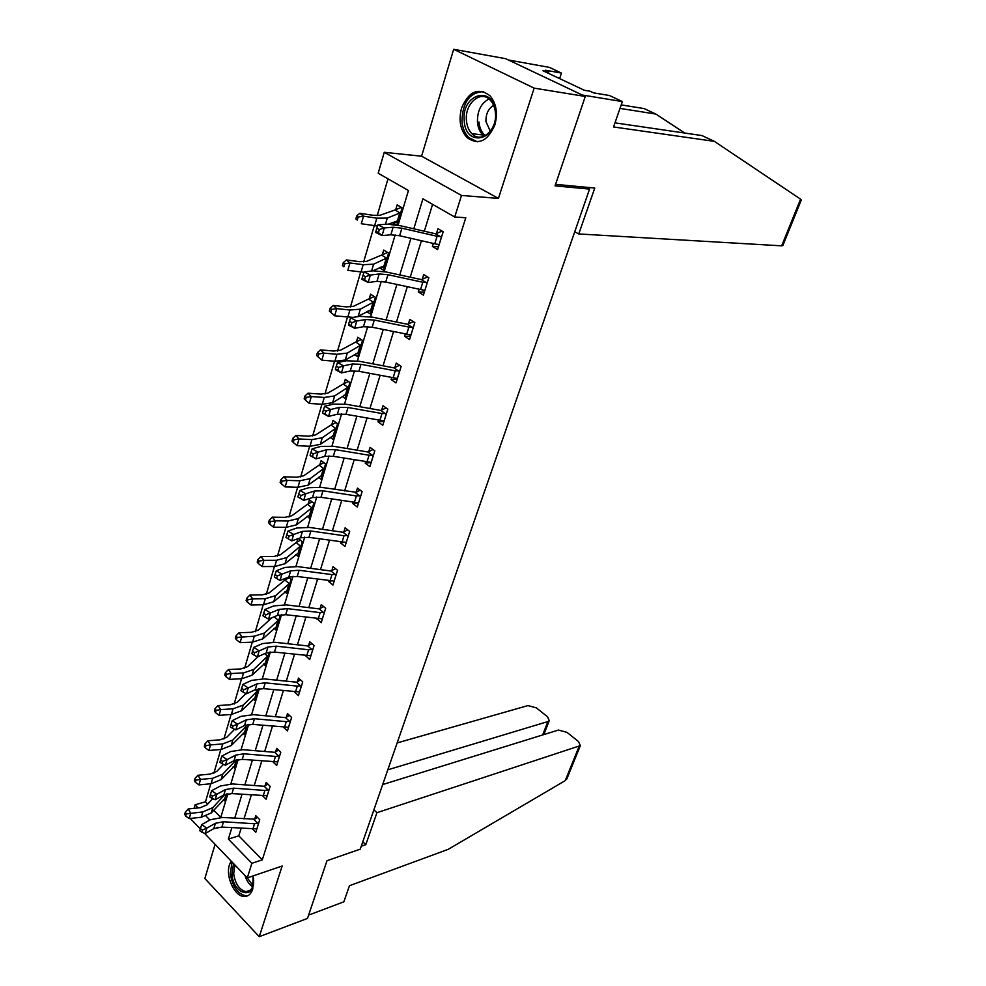 <?xml version="1.0" encoding="UTF-8"?>
<svg xmlns="http://www.w3.org/2000/svg" width="986" height="986" viewBox="0 0 986 986"><rect width="100%" height="100%" fill="white"/><g stroke="black" fill="none" stroke-linecap="round" stroke-linejoin="round"><path stroke-width="1.48" d="M461.584 108.041C458.49 120.07 460.265 129.881 466.908 137.485C478.259 145.571 487.565 141.417 494.812 125.049C497.967 113.304 496.389 103.542 490.054 95.79C478.321 87.113 468.831 91.193 461.584 108.041M231.168 861.086L229.455 864.796C225.4 876.406 234.52 896.373 244.06 896.471C248.115 896.607 251.023 894.166 252.749 889.138L253.057 875.938M398.061 225.227L408.45 190.532L378.18 173.228L384.257 152.3L461.497 195.438L454.731 217.006L422.92 198.815L413.8 228.826M421.589 156.207L498.435 198.408L534.153 88.136L585.277 96.455L505.633 58.679L453.671 49.3L421.589 156.207L384.257 152.3M215.096 844.336L204.841 878.514L259.244 936.7L282.156 866.016L247.301 877.897L204.472 833.281M200.306 828.93L190.914 819.156L191.148 818.355M194.045 808.36L195.08 804.798L198.124 807.928M210.782 783.759L205.495 801.791L195.08 804.798M387.991 178.836L377.207 215.651M374.273 225.658L363.661 261.906M360.703 271.976L350.437 307.028M347.479 317.159L337.545 351.053M334.562 361.233L324.949 394.03M321.954 404.26L312.661 435.985M309.653 446.264L300.656 476.965M297.636 487.281L288.935 516.997M285.903 527.337L277.473 556.116M274.428 566.494L266.269 594.348M263.225 604.751L255.312 631.73M252.256 642.157L244.602 668.286M241.545 678.738L234.126 704.053M231.069 714.505L223.884 739.032M220.815 749.508L213.851 773.27M534.153 88.136L453.671 49.3M585.277 96.455L555.056 185.873L589.566 189.09L360.235 849.156L326.995 860.704L307.496 918.41L259.244 936.7M589.566 189.09L585.98 187.229M205.495 801.791L207.701 804.046M213.74 810.221L220.778 817.406L227.902 793.718M223.415 799.597L224.783 800.977L226.903 793.903M233.14 766.775L234.594 768.205L237.158 759.614M243.061 733.276L244.59 734.743L247.634 724.574M253.192 699.049L254.819 700.565L258.344 688.758M263.521 664.083L265.259 665.649L269.301 652.128M274.071 628.353L275.92 629.98L280.086 616.053L278.853 614.981M284.843 591.846L286.827 593.523L291.08 579.287L288.553 577.167M286.15 578.092L285.706 579.595M295.849 554.502L297.969 556.252L302.32 541.696L298.413 538.529M297.858 538.713L296.848 542.152M307.065 516.331L309.357 518.143L313.819 503.267L309.431 499.828L308.236 503.858M318.527 477.273L321.017 479.171L325.565 463.95L321.103 460.573L319.883 464.702M330.236 437.303L332.935 439.3L337.594 423.721L333.046 420.418L331.801 424.633M342.167 396.397L345.137 398.504L349.907 382.556L345.273 379.327L343.991 383.64M354.344 354.516L357.622 356.747L362.503 340.429L357.782 337.261L356.476 341.686M366.755 311.613L370.403 313.992L375.407 297.279L370.6 294.185L369.245 298.721M379.388 267.65L383.505 270.213L388.62 253.082L383.714 250.087L382.334 254.721M397.013 225.018L402.165 207.812L397.161 204.891L395.743 209.648M396.052 224.845L392.218 222.565M241.114 828.302L238.797 835.82L262.301 859.841L465.786 217.733L454.731 217.006M432.583 204.349L424.325 231.242M421.429 240.695L410.225 277.214M407.317 286.679L396.471 322.052M393.562 331.53L383.036 365.806M380.128 375.296L369.935 408.524M367.014 418.015L357.129 450.22M354.22 459.722L344.632 490.954M341.711 500.457L332.418 530.751M329.509 540.254L320.487 569.637M317.566 579.139L308.815 607.647M305.906 617.137L297.415 644.819M294.506 654.297L286.26 681.166M283.352 690.631L275.353 716.723M272.444 726.177L264.679 751.505M261.771 760.958L254.228 785.559M251.331 794.987L243.998 818.885M252.576 829.016L255.805 832.283L259.749 819.649L255.781 815.681L254.721 819.107L257.469 817.369M262.658 795.801L266.121 799.215L270.152 786.31L266.121 782.379L265.037 785.879M272.925 761.858L276.672 765.432L280.776 752.244L276.672 748.362L275.562 751.936M283.401 727.175L287.431 730.922L291.634 717.451L287.468 713.605L286.334 717.253M294.247 691.728L298.438 695.648L302.739 681.881L298.487 678.085L297.328 681.819M305.487 655.505L309.69 659.597L314.078 645.522L309.752 641.763L308.569 645.583M316.987 618.481L321.19 622.733L325.676 608.337L321.276 604.64L320.068 608.547M328.745 580.594L328.498 581.37L332.948 585.031L337.545 570.302L333.058 566.667L331.826 570.66M340.762 541.844L340.453 542.867L344.977 546.466L349.685 531.405L345.112 527.818L343.855 531.91M353.074 502.194L352.68 503.464L357.289 507.014L362.108 491.595L357.45 488.07L356.156 492.248L360.198 490.153M365.67 461.608L365.19 463.149L369.898 466.625L374.816 450.836L370.083 447.385L368.752 451.662M378.562 420.048L377.995 421.872L382.79 425.274L387.843 409.116L383.012 405.727L381.644 410.114M391.775 377.49L391.122 379.598L396.002 382.938L401.166 366.373L396.249 363.07L394.856 367.556M405.308 333.884L404.556 336.3L409.535 339.566L414.835 322.595L409.806 319.378L408.377 323.975M419.161 289.206L418.323 291.942L423.401 295.122L428.824 277.732L423.697 274.589L422.242 279.309M433.384 243.406L432.423 246.488L437.611 249.569L443.17 231.747L437.944 228.69L436.453 233.522M498.435 198.408L461.497 195.438M262.301 859.841L251.886 863.305L247.301 877.897M217.043 827.414L217.635 828.03L217.869 827.254M230.86 783.858L238.156 759.454M241.114 749.582L248.645 724.427M251.603 714.554L259.355 688.622M262.313 678.75L270.312 652.017M273.27 642.132L281.528 614.574M284.486 604.701L292.99 576.28M295.948 566.408L304.723 537.087M307.669 527.214L316.728 496.969M319.674 487.121L329.016 455.902M331.962 446.054L341.612 413.837M344.545 404.013L354.504 370.761M357.437 360.95L367.716 326.6M370.65 316.826L381.262 281.355M384.183 271.594L395.152 234.951M206.111 816.162L209.858 820.019M231.833 827.71L228.382 839.098L251.886 863.305M410.928 238.304L399.786 274.946M396.902 284.449L386.118 319.945M383.234 329.46L372.782 363.846M369.886 373.374L359.754 406.7M356.858 416.228L347.047 448.544M344.151 458.071L334.624 489.401M331.727 498.941L322.496 529.322M319.6 538.849L310.652 568.33M307.755 577.858L299.066 606.452M296.17 615.967L287.739 643.722M284.855 653.237L276.659 680.18M273.775 689.682L265.826 715.836M262.942 725.314L255.226 750.716M252.354 760.194L244.861 784.856M241.989 794.309L234.705 818.269M238.797 835.82L228.382 839.098M306.412 655.616L305.389 655.826M318.626 618.666L316.814 619.023M331.333 580.89L328.498 581.37M344.89 542.214L340.453 542.867M322.2 475.19L321.103 475.314M358.386 502.761L352.68 503.464M334.069 435.529L332.565 435.639M371.167 462.557L365.19 463.149M346.209 394.942L344.213 395.041M383.998 421.441L377.995 421.872M358.621 353.395L356.069 353.469M397.124 379.327L391.122 379.598M371.34 310.873L368.098 310.873M410.583 336.201L404.556 336.3M384.355 267.342L380.263 267.218M424.362 292.029L418.323 291.942M397.691 222.737L392.527 222.442M438.499 246.746L432.423 246.488M258.677 823.076L254.536 823.766L223.489 821.757L215.404 823.285L206.74 828.178L205.15 833.552L213.814 828.622L215.404 823.285M213.814 828.622L221.887 827.081L256.878 828.881L258.64 823.1M199.776 830.742L201.785 832.184L202.426 830.027L200.404 828.585L199.776 830.742M202.426 830.027L206.74 828.178L201.699 824.592L210.388 819.723L222.503 817.468L254.671 819.144M257.925 823.532L253.92 819.502M201.699 824.592L200.404 828.585M201.785 832.184L205.15 833.552M212.668 798.685L206.949 804.859L200.257 807.707L188.227 808.976L190.754 813.228L189.213 818.577L201.255 817.246L211.287 812.908L225.794 797.6M186.305 813.906L185.294 812.205L184.678 814.337L185.688 816.051L186.305 813.906L202.808 811.922L212.853 807.62L224.82 794.543M189.213 818.577L185.688 816.051M185.294 812.205L188.227 808.976M253.451 878.267L253.501 878.822C255.805 900.649 233.14 895.078 231.895 873.892L233.546 863.563M234.853 864.919L233.682 873.744C235.297 884.011 239.401 889.988 246.007 891.677C249.594 891.763 252.022 889.458 253.291 884.762M252.724 876.049L253.266 877.084M232.055 861.998L230.317 873.534C232.326 886.291 237.429 893.71 245.625 895.793L248.213 895.51M495.588 112.687C498.238 140.591 465.355 148.257 464.221 120.649C461.263 93.46 494.134 84.439 495.588 112.687M466.427 120.502C466.908 126.011 468.707 130.398 471.826 133.628C481.032 143.919 497.252 130.177 495.465 113.143C495.009 107.807 493.32 103.518 490.375 100.289C480.983 89.356 464.542 103.555 466.427 120.502M493.653 105.416C488.378 108.522 485.802 113.883 485.938 121.512L490.313 131.274M483.719 91.624C469.866 92.216 462.607 102.076 461.941 121.216C462.545 128.094 464.788 133.541 468.683 137.559L477.323 141.787M361.246 846.235L365.794 844.669L376.948 812.686L580.323 745.638L578.511 741.571L567.036 732.388L558.47 730.047L382.679 784.56M376.948 812.686L373.891 809.851M567.184 778.077L565.237 780.641L448.26 849.316L349.463 885.711L343.855 901.808L308.618 915.107M542.657 734.952L547.896 721.567L549.264 720.643L547.55 716.797L536.421 707.899L527.966 705.582L397.148 742.926M547.896 721.567L387.794 769.832M365.794 844.669L362.786 841.797M782.896 245.44L781.676 245.834L800.57 199.16L801.137 200.38M614.981 122.856L701.946 135.563L714.369 141.355L613.551 126.96L622.376 101.583L582.258 95.013L508.431 59.998L549.264 67.344L561.465 73.063L545.468 70.228L548.808 71.793L543.003 70.77L584.365 90.268L590.109 91.23L593.609 92.881L609.422 95.506L622.376 101.583M800.57 199.16L714.369 141.355M559.629 78.609L561.465 73.063M621.229 104.898L644.154 108.583L655.9 114.068L620.009 108.398M684.728 133.036L655.9 114.068M574.739 231.772L578.757 233.953L781.676 245.834M555.574 184.37L594.768 188.055L578.757 233.953M548.327 73.284L548.808 71.793M269.067 789.811L264.889 790.452L233.583 788.159L225.461 789.552L216.772 794.26L215.145 799.745L223.834 795.012L225.461 789.552M223.834 795.012L231.956 793.594L267.218 795.727L269.018 789.835M212.421 796.096L210.375 794.667L209.722 796.861L211.768 798.303L212.421 796.096L216.772 794.26L211.657 790.686L220.371 786.015L232.56 783.944L264.223 786.273L267.884 784.104M268.303 790.254L264.223 786.273M211.657 790.686L210.375 794.667M211.768 798.303L215.145 799.745M279.667 755.831L275.464 756.422L243.912 753.809L235.728 755.091L227.026 759.602L225.363 765.21L234.064 760.662L235.728 755.091M234.064 760.662L242.248 759.368L277.781 761.882M222.639 761.426L220.556 759.996L219.903 762.24L221.973 763.669L222.639 761.426L227.026 759.602L221.838 756.04L230.576 751.566L242.827 749.68L274.749 752.318L278.533 750.124M278.902 756.262L274.749 752.318M221.838 756.04L220.556 759.996M221.973 763.669L225.363 765.21M237.121 759.627L235.617 764.754L221.135 779.593L211.078 783.722L198.95 784.905L195.401 782.317L196.029 780.123L195.006 778.447L194.378 780.629L195.401 782.317M223.489 764.36L216.772 771.409L210.055 774.121L197.939 775.255L200.528 779.433L212.668 778.287L222.737 774.183L236.246 759.824M196.029 780.123L200.528 779.433L198.95 784.905M195.006 778.447L197.939 775.255M247.437 725.228L245.65 731.218L231.217 745.552L221.111 749.483L208.909 750.494L205.334 747.844L205.975 745.601L204.915 743.949L204.275 746.192L205.334 747.844M234.594 729.32L226.805 737.245L220.063 739.82L207.873 740.782L210.523 744.911L222.737 743.925L232.844 740.018L246.771 725.733L245.982 724.981M205.975 745.601L210.523 744.911L208.909 750.494M247.4 725.252L246.771 725.733M204.915 743.949L207.873 740.782M290.5 721.099L286.273 721.653L254.462 718.72L246.229 719.866L237.503 724.168L235.814 729.899L244.54 725.56L246.229 719.866M244.54 725.56L252.761 724.39L288.565 727.286M233.078 725.979L230.97 724.562L230.305 726.855L232.4 728.272L233.078 725.979L237.503 724.168L232.252 720.63L241.003 716.366L253.328 714.665L285.509 717.635L289.416 715.405M289.724 721.542L285.509 717.635M232.252 720.63L230.97 724.562M232.4 728.272L235.814 729.899M301.568 685.615L297.316 686.108L265.246 682.842L256.964 683.853L248.225 687.932L246.488 693.787L255.238 689.682L256.964 683.853M245.995 693.54L237.059 702.34L230.293 704.768L218.017 705.557L220.728 709.612L233.029 708.811L243.172 705.126L257.05 691.346L255.238 689.682L263.496 688.647L299.596 691.938M243.752 689.732L241.619 688.314L240.929 690.668L243.061 692.073L243.752 689.732L248.225 687.932L242.889 684.42L251.664 680.377L264.063 678.886L296.503 682.189L300.545 679.921M300.792 686.046L296.503 682.189M242.889 684.42L241.619 688.314M243.061 692.073L246.488 693.787M266.171 652.991L274.49 652.091L310.836 655.789L312.845 649.367L308.606 649.774L276.277 646.163L267.945 647.026L259.195 650.871L257.42 656.873L266.171 652.991L267.945 647.026M254.684 652.658L252.515 651.253L251.812 653.656L253.969 655.061L254.684 652.658L259.195 650.871L253.772 647.383L262.559 643.575L275.032 642.293L307.743 645.953L311.933 643.648M312.106 649.762L307.743 645.953M253.772 647.383L252.515 651.253M253.969 655.061L257.42 656.873M257.716 690.841L255.892 696.966L241.496 710.77L231.365 714.48L219.077 715.331L215.478 712.607L216.131 710.327L215.047 708.7L214.393 710.98L215.478 712.607M216.131 710.327L220.728 709.612L219.077 715.331M257.679 690.878L257.05 691.346M215.047 708.7L218.017 705.557M268.229 655.715L266.356 661.976L252.022 675.225L241.853 678.713L229.479 679.379L225.843 676.593L226.521 674.264L225.412 672.662L224.746 675.003L225.843 676.593M258.221 656.516L247.548 666.659L240.757 668.939L228.395 669.556L231.168 673.537L243.554 672.908L253.722 669.457L267.551 656.208L264.692 653.644M226.521 674.264L231.168 673.537L229.479 679.379M268.18 655.752L267.551 656.208M225.412 672.662L228.395 669.556M271.914 617.717L258.258 630.19L251.442 632.309L239.006 632.729L241.841 636.648L240.116 642.613L252.564 642.145L262.769 638.879L277.041 626.221M278.952 619.824L278.274 620.317L274.207 616.768M237.133 637.387L236.011 635.81L235.321 638.201L236.455 639.778L237.133 637.387L254.302 636.204L264.507 632.987L278.274 620.317M240.116 642.613L236.455 639.778M236.011 635.81L239.006 632.729M324.456 612.244L320.154 612.626L287.555 608.645L279.174 609.36L270.411 612.959L268.586 619.097L277.362 615.461L279.174 609.36M277.362 615.461L285.73 614.709L322.397 618.851M265.85 614.734L263.656 613.341L262.929 615.794L265.135 617.187L265.85 614.734L270.411 612.959L264.914 609.496L273.714 605.934L286.248 604.874L319.23 608.904L323.581 606.563M323.679 612.651L319.23 608.904M264.914 609.496L263.656 613.341M265.135 617.187L268.586 619.097M284.966 580.027L269.203 592.894L262.375 594.854L249.852 595.076L252.761 598.921L265.308 598.675L275.55 595.704L289.243 583.626L284.966 580.027L289.194 577.697M248.004 599.661L246.845 598.12L246.143 600.573L247.301 602.113L248.004 599.661L252.761 598.921L250.999 605.022L263.521 604.751L273.763 601.731L287.974 589.677M289.921 583.145L289.243 583.626M250.999 605.022L247.301 602.113M246.845 598.12L249.852 595.076M336.3 574.308L331.962 574.616L299.091 570.265L290.673 570.832L281.885 574.172L280.024 580.446L288.812 577.069L290.673 570.832M288.812 577.069L297.217 576.477L334.192 581.062M277.288 575.923L275.057 574.542L274.318 577.056L276.548 578.437L277.288 575.923L281.885 574.172L276.302 570.734L285.114 567.431L297.723 566.605L330.976 571.017L335.499 568.639M335.511 574.715L330.976 571.017M276.302 570.734L275.057 574.542M276.548 578.437L280.024 580.446M296.096 542.571L280.406 554.761L273.553 556.548L260.945 556.56L263.928 560.319L276.561 560.27L286.827 557.571L300.447 546.121L296.096 542.571L300.496 540.217M301.137 545.652L299.14 552.333L285.003 563.733L274.737 566.494L262.116 566.568L258.394 563.573L259.108 561.071L257.925 559.567L257.21 562.069L258.394 563.573M259.108 561.071L263.928 560.319L262.116 566.568M301.087 545.677L300.447 546.121M257.925 559.567L260.945 556.56M348.403 535.497L344.04 535.743L310.886 530.986L302.431 531.392L293.631 534.461L291.733 540.883L285.965 537.407L288.232 538.775L288.997 536.199L286.729 534.831L285.965 537.407M288.232 538.775L291.733 540.883L300.52 537.777L308.975 537.345L346.246 542.411M288.997 536.199L293.631 534.461L287.961 531.06L296.786 528.015L309.468 527.436L342.992 532.255L347.701 529.852M347.614 535.891L342.992 532.255M287.961 531.06L286.729 534.831M307.484 504.265L291.868 515.74L284.991 517.342L272.309 517.145L275.353 520.818L288.072 520.99L298.364 518.55L311.909 507.765L307.484 504.265L312.057 501.886M270.484 521.582L269.264 520.115L268.537 522.666L269.745 524.145L270.484 521.582L275.353 520.818L273.504 527.202L286.211 527.35L296.503 524.86L310.565 514.137M312.599 507.297L311.909 507.765M273.504 527.202L269.745 524.145M269.264 520.115L272.309 517.145M360.802 495.773L356.402 495.958L322.977 490.794L314.46 491.028L305.66 493.813L303.713 500.383L297.969 497.006L300.2 498.152L300.976 495.527L298.672 494.171L297.895 496.808M300.2 498.152L303.713 500.383L312.513 497.56L321.017 497.301L358.596 502.848M300.976 495.527L305.66 493.813L299.904 490.436L308.741 487.688L321.485 487.367L356.106 492.273M360.001 496.168L355.293 492.593M299.904 490.436L298.672 494.171M319.131 465.096L303.602 475.807L296.7 477.224L283.931 476.805L287.062 480.379L299.855 480.774L310.183 478.629L323.642 468.535L319.131 465.096L323.901 462.68M324.332 468.079L322.249 475.067L308.273 485.087L297.945 487.281L285.164 486.924L281.367 483.781L282.119 481.156L280.874 479.726L280.123 482.339L281.367 483.781M282.119 481.156L287.062 480.379L285.164 486.924M324.283 468.103L323.642 468.535M280.874 479.726L283.931 476.805M373.484 455.125L369.06 455.236L335.351 449.641L326.785 449.69L317.973 452.18L315.976 458.909L310.146 455.569L312.451 456.567L313.252 453.868L310.91 452.525L310.109 455.224M312.451 456.567L315.976 458.909L324.788 456.382L333.342 456.296L371.217 462.372M313.252 453.868L317.973 452.18L312.131 448.84L320.968 446.387L333.798 446.325L367.889 451.995L373.004 449.517M372.671 455.507L367.889 451.995M312.131 448.84L310.91 452.525M331.037 425.028L315.594 434.937L308.692 436.157L295.837 435.492L299.041 438.967L311.921 439.608L322.274 437.772L335.634 428.392L331.037 425.028L336.029 422.587M294.05 439.768L292.768 438.376L291.992 441.062L293.273 442.455L294.05 439.768L299.041 438.967L297.094 445.672L309.961 446.276L320.314 444.378L334.192 435.097M336.337 427.949L335.634 428.392M297.094 445.672L293.273 442.455M292.768 438.376L295.837 435.492M386.463 413.504L382.013 413.541L348.021 407.489L339.406 407.354L330.593 409.523L328.548 416.425L322.619 413.122L325.01 413.96L325.824 411.187L323.445 409.868L322.632 412.629M325.01 413.96L328.548 416.425L337.372 414.206L345.963 414.317L384.158 420.923M325.824 411.187L330.593 409.523L324.653 406.232L333.502 404.087L346.394 404.309L380.781 410.435L386.13 407.921M385.662 413.873L380.781 410.435M324.653 406.232L323.445 409.868M343.227 384.022L327.894 393.106L320.955 394.104L308.014 393.192L311.305 396.569L324.271 397.457L334.648 395.928L347.91 387.313L343.227 384.022L348.452 381.545M348.613 386.894L346.419 394.203L332.639 402.695L322.274 404.285L309.321 403.434L305.463 400.131L306.252 397.383L304.945 396.027L304.156 398.775L305.463 400.131M306.252 397.383L311.305 396.569L309.321 403.434M348.563 386.919L347.91 387.313M304.945 396.027L308.014 393.192M399.774 370.872L395.287 370.835L360.999 364.315L352.347 363.982L343.522 365.818L341.427 372.893L335.4 369.627L335.462 368.986L337.878 370.292L338.703 367.458L336.288 366.151L335.462 368.986M337.878 370.292L341.427 372.893L350.252 370.995L358.892 371.303L397.395 378.476M338.703 367.458L343.522 365.818L337.483 362.565L346.332 360.753L359.298 361.27L393.969 367.877L399.589 365.313M398.948 371.229L393.969 367.877M337.483 362.565L336.288 366.151M355.712 342.056L340.478 350.252L333.527 351.028L320.499 349.87L323.876 353.124L336.929 354.27L347.318 353.074L360.469 345.273L355.712 342.056L361.184 339.541M318.761 353.949L317.418 352.643L316.605 355.453L317.948 356.772L318.761 353.949L323.876 353.124L321.843 360.161L334.883 361.258L345.273 360.013L358.941 352.347M361.184 344.853L360.469 345.273M321.843 360.161L317.948 356.772M317.418 352.643L320.499 349.87M413.393 327.204L408.882 327.081L374.298 320.068L365.596 319.526L356.772 321.017L354.627 328.276L348.502 325.06L348.6 324.246L351.053 325.54L351.916 322.632L349.451 321.35L348.6 324.246M351.053 325.54L354.627 328.276L363.452 326.723L372.141 327.229L410.965 334.993M351.916 322.632L356.772 321.017L350.634 317.812L359.483 316.346L372.523 317.172L407.489 324.271L413.393 321.683M412.567 327.549L407.489 324.271M350.634 317.812L349.451 321.35M368.481 299.078L353.37 306.35L346.406 306.892L333.293 305.463L336.756 308.606L349.894 310.023L360.309 309.185L373.337 302.221L368.481 299.078L374.249 296.527M357.215 316.716L371.759 309.493M374.051 301.815L373.337 302.221M331.567 309.444L330.199 308.187L329.361 311.071L330.741 312.328L331.567 309.444L336.756 308.606L334.673 315.816L353.161 317.393M334.673 315.816L330.741 312.328M330.199 308.187L333.293 305.463M427.357 282.452L422.809 282.243L387.929 274.712L379.179 273.96L370.366 275.082L368.16 282.514L361.936 279.346L362.084 278.385L364.573 279.654L365.461 276.672L362.959 275.402L362.084 278.385M364.573 279.654L368.16 282.514L376.985 281.33L385.723 282.058L424.867 290.439L427.308 282.477M365.461 276.672L370.366 275.082L364.117 271.914L372.967 270.83L386.081 271.976L421.355 279.605L427.567 276.967M424.818 290.587L423.955 290.02M426.531 282.797L421.355 279.605M364.117 271.914L362.959 275.402M384.836 265.739L384.195 265.32M381.57 255.078L366.582 261.364L359.607 261.672L346.406 259.947L349.956 262.966L363.181 264.679L373.62 264.199L386.524 258.122L381.57 255.078L387.646 252.49M372.77 270.854L384.885 265.591M387.227 257.74L386.524 258.122M344.706 263.829L343.301 262.609L342.45 265.567L343.855 266.787L344.706 263.829L349.956 262.966L347.824 270.361L363.994 272.296M343.855 266.787L342.45 265.567M343.301 262.609L346.406 259.947M441.666 236.578L437.094 236.283L401.906 228.21L393.118 227.224L384.306 227.963L382.05 235.592L375.715 232.474L375.9 231.328L378.451 232.585L379.351 229.528L376.8 228.271L375.9 231.328M378.451 232.585L382.05 235.592L390.863 234.791L399.638 235.753L439.115 244.762M379.351 229.528L384.306 227.963L377.946 224.857L386.795 224.142L399.971 225.646L435.553 233.805L442.122 231.131M438.955 245.28L437.476 244.22M440.828 236.911L435.553 233.805M377.946 224.857L376.8 228.271M398.184 221.098L397.284 220.457M394.967 209.981L380.128 215.256L373.139 215.305L359.853 213.284L363.501 216.168L376.812 218.177L387.264 218.091L400.02 212.951L394.967 209.981L401.401 207.368M388.583 224.081L398.332 220.63M400.735 212.569L400.02 212.951M358.177 217.043L356.735 215.885L355.86 218.917L357.302 220.075L358.177 217.043L363.501 216.168L361.307 223.748L377.552 226.065M357.302 220.075L355.86 218.917M356.735 215.885L359.853 213.284M221.887 827.081L223.489 821.757M252.897 829.041L254.536 823.766M226.866 793.903L225.757 797.6M202.808 811.922L201.255 817.246M212.853 807.62L211.287 812.908M226.164 794.087L225.042 797.81M252.638 886.808C249.175 884.504 246.611 880.72 244.959 875.457M247.227 877.811L253.057 885.613M484.188 136.179L482.832 134.996C479.714 131.779 477.927 127.441 477.458 121.956C477.298 110.765 481.131 103.111 488.97 98.982M478.962 121.981C479.504 128.02 481.636 132.568 485.334 135.624M565.237 780.641L579.041 746.55M231.956 793.594L233.583 788.159M263.213 795.838L264.889 790.452M277.744 761.87L279.617 755.855M242.248 759.368L243.912 753.809M273.763 761.932L275.464 756.422M212.668 778.287L211.078 783.722M222.737 774.183L221.135 779.593M236.406 759.787L234.865 764.939M222.737 743.925L221.111 749.483M232.844 740.018L231.217 745.552M246.525 725.93L244.898 731.365M288.528 727.274L290.451 721.136M252.761 724.39L254.462 718.72M284.523 727.274L286.273 721.653M299.559 691.925L301.519 685.64M263.496 688.647L265.246 682.842M295.529 691.852L297.316 686.108M274.49 652.091L276.277 646.163M306.782 655.653L308.606 649.774M233.029 708.811L231.365 714.48M243.172 705.126L241.496 710.77M256.804 691.531L255.14 697.09M243.554 672.908L241.853 678.713M253.722 669.457L252.022 675.225M267.305 656.393L265.604 662.074M278.902 619.861L277.004 626.209M254.302 636.204L252.564 642.145M264.507 632.987L262.769 638.879M278.027 620.49L276.29 626.295M322.36 618.838L324.419 612.269M285.73 614.709L287.555 608.645M318.281 618.629L320.154 612.626M289.872 583.17L287.937 589.665M265.308 598.675L263.521 604.751M275.55 595.704L273.763 601.731M288.997 583.786L287.222 589.727M334.155 581.05L336.251 574.333M297.217 576.477L299.091 570.265M330.051 580.766L331.962 574.616M276.561 560.27L274.737 566.494M286.827 557.571L285.003 563.733M300.2 546.269L298.388 552.333M346.209 542.399L348.354 535.521M308.975 537.345L310.886 530.986M300.52 537.777L302.431 531.392M342.08 542.029L344.04 535.743M312.562 507.322L310.528 514.113M288.072 520.99L286.211 527.35M298.364 518.55L296.503 524.86M311.675 507.901L309.814 514.113M358.559 502.835L360.753 495.798M321.017 497.301L322.977 490.794M312.513 497.56L314.46 491.028M354.405 502.392L356.402 495.958M299.855 480.774L297.945 487.281M310.183 478.629L308.273 485.087M323.396 468.658L321.498 475.005M371.18 462.348L373.435 455.15M333.342 456.296L335.351 449.641M324.788 456.382L326.785 449.69M367.014 461.83L369.06 455.236M336.288 427.973L334.155 435.085M311.921 439.608L309.961 446.276M322.274 437.772L320.314 444.378M335.388 428.516L333.453 435.011M384.121 420.899L386.413 413.528M345.963 414.317L348.021 407.489M337.372 414.206L339.406 407.354M379.918 420.282L382.013 413.541M324.271 397.457L322.274 404.285M334.648 395.928L332.639 402.695M347.664 387.424L345.679 394.08M397.358 378.451L399.712 370.896M358.892 371.303L360.999 364.315M350.252 370.995L352.347 363.982M393.131 377.749L395.287 370.835M361.135 344.878L358.904 352.322M336.929 354.27L334.883 361.258M347.318 353.074L345.273 360.013M360.235 345.371L358.201 352.175M410.928 334.969L413.344 327.229M372.141 327.229L374.298 320.068M363.452 326.723L365.596 319.526M406.676 334.168L408.882 327.081M374.002 301.839L371.722 309.468M349.894 310.023L347.799 317.196M360.309 309.185L358.201 316.296M373.102 302.308L371.019 309.271M385.723 282.058L387.929 274.712M376.985 281.33L379.179 273.96M420.554 289.502L422.809 282.243M387.178 257.753L384.848 265.567M363.181 264.679L361.036 272.025M373.62 264.199L371.611 270.99M386.278 258.196L384.146 265.345M439.078 244.738L441.617 236.603M399.638 235.753L401.906 228.21M390.863 234.791L393.118 227.224M434.777 243.727L437.094 236.283M400.686 212.594L398.295 220.605M376.812 218.177L374.606 225.708M387.264 218.091L385.44 224.253M399.786 213.013L397.592 220.322M250.395 890.148L246.007 891.677M489.734 130.744L490.634 130.855M484.262 136.154L482.832 134.996L471.826 133.628M549.264 720.643L543.779 734.607M566.79 779.051L580.323 745.638M782.81 245.65L801.322 199.948"/></g></svg>
